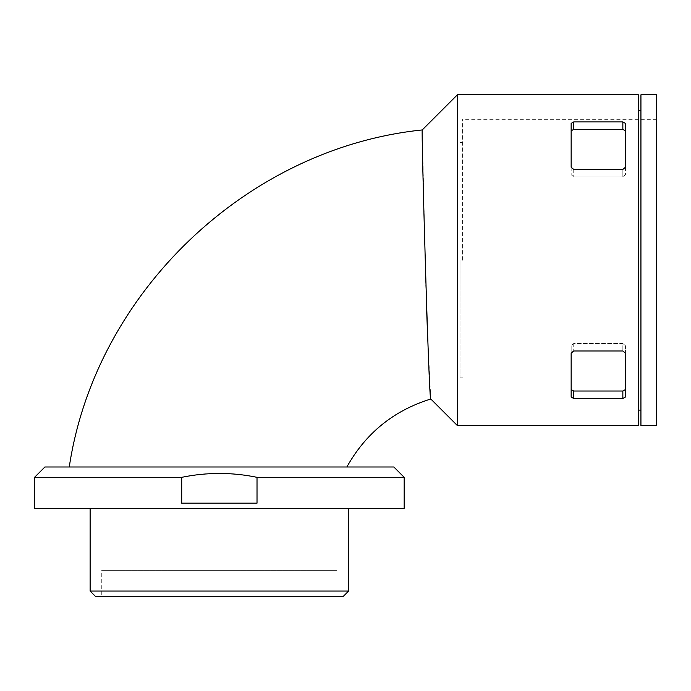 <?xml version="1.0" encoding="UTF-8"?>
<svg xmlns="http://www.w3.org/2000/svg" width="691" height="691" viewBox="0 0 691 691"><rect width="100%" height="100%" fill="white"/><g stroke="black" fill="none" stroke-linecap="round" stroke-linejoin="round"><path stroke-width="0.52" stroke-dasharray="3.46 2.59" d="M571.155 345.716L571.155 389.586L571.155 345.716L571.155 353.17L573.737 350.976L622.85 350.976L625.433 353.17L625.433 397.031L622.85 398.5L573.737 398.5L571.155 397.031L571.155 345.716L573.737 343.496L622.85 343.496L625.433 345.716L622.85 343.496L622.85 350.976L622.85 343.496L573.737 343.496L571.155 345.716M625.433 389.586L625.433 345.716L625.433 397.031L625.433 389.586L622.85 391.02L622.85 398.5M625.433 167.239L625.433 130.824L625.433 174.685L622.85 176.905L625.433 174.685L625.433 167.239L622.85 169.425L622.85 176.905L573.737 176.905L622.85 176.905L622.85 169.425L573.737 169.425L571.155 167.239L571.155 123.369L573.737 121.91L622.85 121.91L625.433 123.369L625.433 167.239M638.354 425.63L638.354 94.779M457.425 425.63L457.425 94.779M109.714 466.986L346.847 466.986L109.714 466.986M393.835 466.986L44.889 466.986M257.017 477.326L257.017 503.169L181.707 503.169L257.017 503.169L181.707 503.169L181.707 477.326C206.808 472.169 231.917 472.169 257.017 477.326L404.175 477.326M181.707 477.326L34.55 477.326M90.124 508.343L348.601 508.343L90.124 508.343M348.601 591.055L90.124 591.055M343.436 596.221L95.289 596.221M101.758 596.221L336.966 596.221L101.758 596.221L101.758 570.377L336.966 570.377L101.758 570.377M462.59 260.205L462.59 119.327L462.59 260.205M656.45 425.63L656.45 94.779M638.354 260.205L638.354 110.284L638.354 260.205M640.937 425.63L640.937 94.779M625.433 123.369L625.433 130.824L625.433 123.369M571.155 167.239L571.155 174.685L573.737 176.905L571.155 174.685L571.155 130.824L571.155 167.239M571.155 130.824L571.155 123.369L571.155 130.824L573.737 129.381L622.85 129.381L625.433 130.824M571.155 389.586L571.155 397.031L571.155 389.586L573.737 391.02L622.85 391.02M625.433 345.716L625.433 353.17L625.433 345.716M460.007 260.205L460.007 377.813L460.007 260.205M427.807 340.723L430.787 398.862M422.261 129.934L425.38 271.399M425.604 278.922L426.459 305.327M404.175 508.343L34.55 508.343M573.737 169.425L573.737 176.905L573.737 169.425M573.737 343.496L573.737 350.976L573.737 343.496M573.737 391.02L573.737 398.5M622.85 121.91L622.85 129.381M573.737 121.91L573.737 129.381M656.45 119.327L462.59 119.327M656.45 401.074L462.59 401.074M462.59 142.596L460.007 142.596M462.59 377.813L460.007 377.813M336.966 596.221L336.966 570.377"/><path stroke-width="1.04" d="M571.155 389.586L573.737 391.02L622.85 391.02L625.433 389.586M622.85 121.91L573.737 121.91L571.155 123.369L571.155 167.239L573.737 169.425L622.85 169.425L625.433 167.239L625.433 123.369L622.85 121.91L622.85 129.381L573.737 129.381L571.155 130.824M638.354 94.779L638.354 425.63L457.425 425.63L457.425 94.779L638.354 94.779M571.155 397.031L573.737 398.5L622.85 398.5L625.433 397.031L625.433 353.17L622.85 350.976L573.737 350.976L571.155 353.17L571.155 397.031M34.55 477.326L44.889 466.986L393.835 466.986L404.175 477.326L404.175 508.343L34.55 508.343L34.55 477.326L181.707 477.326C206.808 472.169 231.917 472.169 257.017 477.326L404.175 477.326M181.707 477.326L181.707 503.169L257.017 503.169L257.017 477.326M90.124 508.343L90.124 591.055L348.601 591.055L348.601 508.343M348.601 591.055L343.436 596.221L95.289 596.221L90.124 591.055M640.937 94.779L640.937 425.63L656.45 425.63L656.45 94.779L640.937 94.779M625.433 130.824L622.85 129.381M430.787 398.862L430.795 399.009C428.956 406.144 421.061 122.29 422.261 129.934L457.425 94.779M425.38 271.399L425.604 278.922M426.459 305.327L427.807 340.723M573.737 121.91L573.737 129.381M573.737 391.02L573.737 398.5M622.85 391.02L622.85 398.5M638.354 410.117L640.937 410.117M638.354 110.284L640.937 110.284M346.847 466.986C365.781 433.145 393.758 410.489 430.795 399.009L457.425 425.63M422.261 129.943C246.998 148.012 95.418 292.742 69.264 466.986"/></g></svg>
